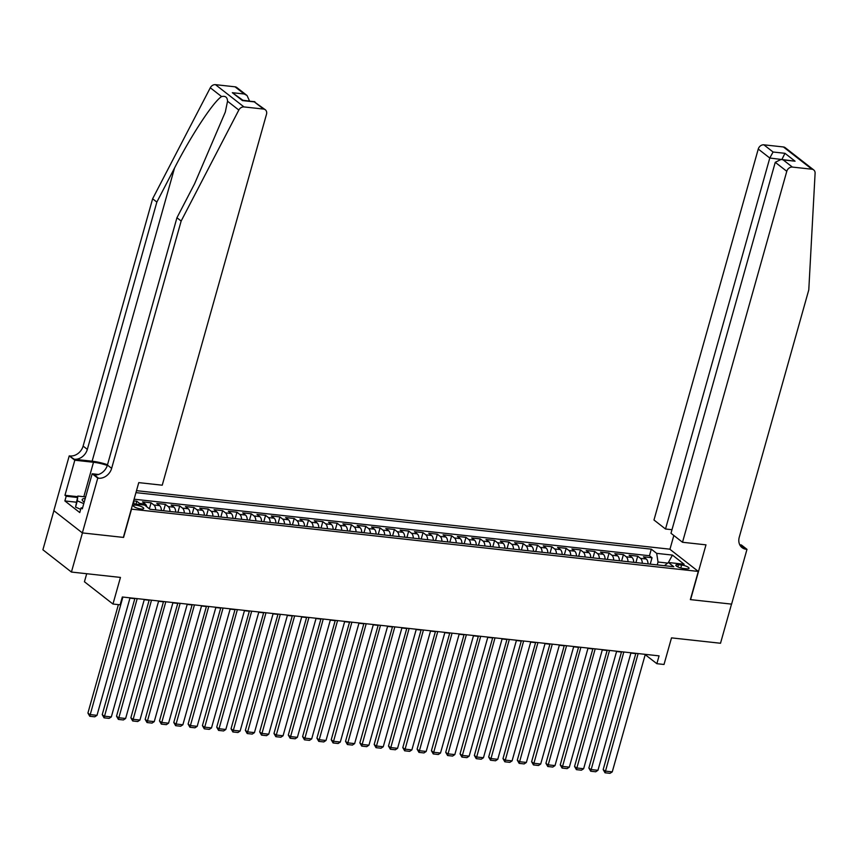 <?xml version="1.0" encoding="UTF-8"?>
<svg xmlns="http://www.w3.org/2000/svg" width="858" height="858" viewBox="0 0 858 858"><rect width="100%" height="100%" fill="white"/><g stroke="black" fill="none" stroke-linecap="round" stroke-linejoin="round"><path stroke-width="1.29" d="M141.023 509.009A5.395 1.405 15.7 0 0 143.736 508.537A5.395 1.405 15.7 0 0 141.377 506.595A5.395 1.405 15.7 0 0 136.09 505.158A5.395 1.405 15.7 0 0 133.365 505.619A5.395 1.405 15.7 0 0 135.725 507.571A5.395 1.405 15.7 0 0 141.023 509.009M86.701 573.723L84.438 581.767L112.966 604.032L120.131 604.815L122.329 596.996L659.062 655.866L656.863 663.695L664.017 664.478L671.503 637.869L720.516 643.253L731.52 604.118L690.368 599.603L698.294 571.428L131.317 509.116M53.893 510.692L42.9 549.785L71.428 572.05L82.432 532.915L123.573 537.43L131.499 509.255M698.294 571.428L669.755 549.163L136.497 490.669M648.047 563.899A6.735 3.496 -83.7 0 0 646.256 558.998L643.446 556.81L652.037 557.743L650.235 564.146M642.32 563.277A6.735 3.496 -83.7 0 0 640.529 558.376L637.719 556.177L635.928 562.569M637.719 556.177L629.129 555.233L631.949 557.432A6.735 3.496 -83.7 0 1 633.73 562.333M619.422 560.757A6.735 3.496 -83.7 0 0 617.631 555.866L614.821 553.667L623.412 554.611L621.61 561.003M605.105 559.191A6.735 3.496 -83.7 0 0 603.324 554.289L600.503 552.091L609.094 553.035L607.292 559.427M590.797 557.625A6.735 3.496 -83.7 0 0 589.006 552.724L586.196 550.525L594.776 551.469L592.985 557.861M576.479 556.048A6.735 3.496 -83.7 0 0 574.699 551.147L571.878 548.959L580.469 549.903L578.667 556.295M562.172 554.482A6.735 3.496 -83.7 0 0 560.381 549.581L557.571 547.383L566.151 548.326L564.36 554.718M547.854 552.906A6.735 3.496 -83.7 0 0 546.074 548.015L543.253 545.817L551.844 546.76L550.042 553.153M533.547 551.34A6.735 3.496 -83.7 0 0 531.756 546.439L528.946 544.251L537.526 545.184L535.735 551.587M519.229 549.774A6.735 3.496 -83.7 0 0 517.438 544.873L514.628 542.674L523.219 543.618L521.417 550.01M504.912 548.198A6.735 3.496 -83.7 0 0 503.131 543.307L500.321 541.108L508.901 542.052L507.11 548.444M490.604 546.632A6.735 3.496 -83.7 0 0 488.813 541.73L486.003 539.532L494.594 540.476L492.792 546.868M476.287 545.066A6.735 3.496 -83.7 0 0 474.506 540.165L471.685 537.966L480.276 538.91L478.485 545.302M461.979 543.489A6.735 3.496 -83.7 0 0 460.188 538.588L457.378 536.4L465.969 537.333L464.167 543.736M447.661 541.924A6.735 3.496 -83.7 0 0 445.881 537.022L443.06 534.824L451.651 535.767L449.86 542.159M433.354 540.347A6.735 3.496 -83.7 0 0 431.563 535.456L428.753 533.258L437.344 534.202L435.542 540.594M419.036 538.781A6.735 3.496 -83.7 0 0 417.256 533.88L414.435 531.681L423.026 532.625L421.224 539.017M404.729 537.215A6.735 3.496 -83.7 0 0 402.938 532.314L400.128 530.115L408.708 531.059L406.917 537.451M390.411 535.639A6.735 3.496 -83.7 0 0 388.631 530.737L385.81 528.549L394.401 529.483L392.599 535.885M376.104 534.073A6.735 3.496 -83.7 0 0 374.313 529.171L371.503 526.973L380.083 527.917L378.292 534.309M361.786 532.496A6.735 3.496 -83.7 0 0 360.006 527.606L357.185 525.407L365.776 526.351L363.974 532.743M347.479 530.93A6.735 3.496 -83.7 0 0 345.688 526.029L342.878 523.83L351.458 524.774L349.667 531.166M333.161 529.365A6.735 3.496 -83.7 0 0 331.37 524.463L328.56 522.265L337.151 523.208L335.349 529.601M318.844 527.788A6.735 3.496 -83.7 0 0 317.063 522.887L314.253 520.699L322.833 521.643L321.042 528.035M304.536 526.222A6.735 3.496 -83.7 0 0 302.745 521.321L299.935 519.122L308.526 520.066L306.724 526.458M290.219 524.646A6.735 3.496 -83.7 0 0 288.438 519.755L285.617 517.556L294.208 518.5L292.417 524.892M275.911 523.08A6.735 3.496 -83.7 0 0 274.12 518.178L271.31 515.99L279.901 516.924L278.099 523.326M261.593 521.514A6.735 3.496 -83.7 0 0 259.813 516.613L256.992 514.414L265.583 515.358L263.792 521.75M247.286 519.937A6.735 3.496 -83.7 0 0 245.495 515.047L242.685 512.848L251.276 513.792L249.474 520.184M232.968 518.371A6.735 3.496 -83.7 0 0 231.188 513.47L228.367 511.271L236.958 512.215L235.156 518.607M218.661 516.806A6.735 3.496 -83.7 0 0 216.87 511.904L214.06 509.706L222.64 510.649L220.849 517.042M204.343 515.229A6.735 3.496 -83.7 0 0 202.563 510.328L199.742 508.14L208.333 509.073L206.531 515.476M190.036 513.663A6.735 3.496 -83.7 0 0 188.245 508.762L185.435 506.563L194.015 507.507L192.224 513.899M175.718 512.087A6.735 3.496 -83.7 0 0 173.938 507.196L171.117 504.997L179.708 505.941L177.906 512.333M161.411 510.521A6.735 3.496 -83.7 0 0 159.62 505.619L156.81 503.421L165.39 504.365L163.599 510.757M146.825 506.821A6.735 3.496 -83.7 0 0 145.302 504.054L142.492 501.855L151.083 502.799L149.389 508.815M681.627 565.047L678.474 564.703A5.223 1.362 15.7 0 0 675.847 565.154A5.223 1.362 15.7 0 0 678.131 567.041A5.223 1.362 15.7 0 0 683.258 568.436L686.411 568.779A5.223 1.362 15.7 0 0 689.049 568.328A5.223 1.362 15.7 0 0 686.754 566.441A5.223 1.362 15.7 0 0 681.627 565.047L680.812 567.964M132.818 503.764L144.562 505.051L149.957 509.266L673.809 566.73L668.414 562.516L664.414 565.701M667.685 563.095L658.022 562.033L656.692 553.367L651.297 549.163L135.95 492.631M656.692 553.367L672.436 555.094L684.158 564.242L668.414 562.516M652.037 557.743L649.452 555.737L134.105 499.206M140.519 504.611A6.735 3.496 96.3 0 0 139.586 503.421L136.765 501.222L133.633 500.879M151.083 502.799L153.893 504.997A6.735 3.496 96.3 0 1 155.684 509.888M165.39 504.365L168.211 506.563A6.735 3.496 96.3 0 1 169.991 511.465M179.708 505.941L182.518 508.129A6.735 3.496 96.3 0 1 184.309 513.03M194.015 507.507L196.836 509.706A6.735 3.496 96.3 0 1 198.616 514.607M208.333 509.073L211.143 511.271A6.735 3.496 96.3 0 1 212.934 516.173M222.64 510.649L225.461 512.848A6.735 3.496 96.3 0 1 227.241 517.739M236.958 512.215L239.768 514.414A6.735 3.496 96.3 0 1 241.559 519.315M251.276 513.792L254.086 515.98A6.735 3.496 96.3 0 1 255.877 520.881M265.583 515.358L268.404 517.556A6.735 3.496 96.3 0 1 270.184 522.458M279.901 516.924L282.711 519.122A6.735 3.496 96.3 0 1 284.502 524.024M294.208 518.5L297.029 520.699A6.735 3.496 96.3 0 1 298.809 525.589M308.526 520.066L311.336 522.265A6.735 3.496 96.3 0 1 313.127 527.166M322.833 521.643L325.654 523.83A6.735 3.496 96.3 0 1 327.434 528.732M337.151 523.208L339.961 525.407A6.735 3.496 96.3 0 1 341.752 530.298M351.458 524.774L354.279 526.973A6.735 3.496 96.3 0 1 356.059 531.874M365.776 526.351L368.586 528.539A6.735 3.496 96.3 0 1 370.377 533.44M380.083 527.917L382.904 530.115A6.735 3.496 96.3 0 1 384.684 535.017M394.401 529.483L397.211 531.681A6.735 3.496 96.3 0 1 399.002 536.582M408.708 531.059L411.529 533.258A6.735 3.496 96.3 0 1 413.309 538.148M423.026 532.625L425.836 534.824A6.735 3.496 96.3 0 1 427.627 539.725M437.344 534.202L440.154 536.389A6.735 3.496 96.3 0 1 441.945 541.291M451.651 535.767L454.472 537.966A6.735 3.496 96.3 0 1 456.252 542.867M465.969 537.333L468.779 539.532A6.735 3.496 96.3 0 1 470.57 544.433M480.276 538.91L483.097 541.108A6.735 3.496 96.3 0 1 484.877 545.999M494.594 540.476L497.404 542.674A6.735 3.496 96.3 0 1 499.195 547.576M508.901 542.052L511.722 544.24A6.735 3.496 96.3 0 1 513.502 549.141M523.219 543.618L526.029 545.817A6.735 3.496 96.3 0 1 527.82 550.718M537.526 545.184L540.347 547.383A6.735 3.496 96.3 0 1 542.127 552.284M551.844 546.76L554.654 548.959A6.735 3.496 96.3 0 1 556.445 553.85M566.151 548.326L568.972 550.525A6.735 3.496 96.3 0 1 570.752 555.426M580.469 549.903L583.279 552.091A6.735 3.496 96.3 0 1 585.07 556.992M594.776 551.469L597.597 553.667A6.735 3.496 96.3 0 1 599.377 558.558M609.094 553.035L611.904 555.233A6.735 3.496 96.3 0 1 613.695 560.135M623.412 554.611L626.222 556.799A6.735 3.496 96.3 0 1 628.013 561.7M657.217 564.907L658.022 562.033M112.966 604.032L120.452 577.423L71.428 572.05M645.205 654.665L656.863 663.695M129.944 598.144L134.824 598.68M144.251 599.71L149.131 600.246M158.569 601.276L163.449 601.812M172.887 602.852L177.756 603.389M187.194 604.418L192.074 604.954M201.512 605.995L206.381 606.52M215.819 607.561L220.699 608.097M230.137 609.126L235.006 609.663M244.444 610.703L249.324 611.239M258.762 612.269L263.631 612.805M273.069 613.845L277.949 614.371M287.387 615.411L292.267 615.947M301.694 616.977L306.574 617.513M316.012 618.554L320.892 619.09M330.319 620.12L335.199 620.656M344.637 621.685L349.517 622.222M358.955 623.262L363.824 623.798M373.262 624.828L378.142 625.364M387.58 626.404L392.449 626.941M401.887 627.97L406.767 628.506M416.205 629.536L421.074 630.072M430.512 631.113L435.392 631.649M444.83 632.678L449.699 633.215M459.137 634.255L464.017 634.781M473.455 635.821L478.335 636.357M487.762 637.387L492.642 637.923M502.08 638.963L506.96 639.5M516.387 640.529L521.267 641.065M530.705 642.106L535.585 642.631M545.023 643.672L549.892 644.208M559.33 645.237L564.21 645.774M573.648 646.814L578.517 647.35M587.955 648.38L592.835 648.916M602.273 649.946L607.142 650.482M616.58 651.522L621.46 652.059M630.898 653.088L635.767 653.624M649.452 555.737L651.297 549.163M136.765 501.222L135.961 504.107M133.612 500.943L134.062 503.903M668.35 562.569L672.436 555.094M645.291 654.364L612.258 771.868L605.105 771.085L603.174 769.583L605.029 772.79L638.138 653.571M635.853 653.324L603.174 769.583M612.258 771.868L610.038 773.337L605.029 772.79M80.663 509.33L75.547 507.11L77.821 496.063L85.661 496.921M83.762 503.646L77.306 500.847L77.821 496.063M75.547 507.11L77.306 500.847M85.21 498.498A10.95 2.853 15.7 0 0 83.076 501.211A10.95 2.853 15.7 0 0 84.213 502.059M682.507 542.267L786.786 171.3L775.257 162.312L670.988 533.268L682.507 542.267L705.984 544.841L690.583 599.624L731.595 604.129L746.986 549.345L741.398 544.98L739.768 544.798M671.986 529.708L665.508 529L653.978 520.002L758.258 149.045A5.051 4.118 -52 0 1 763.867 144.82L783.408 146.965A5.051 4.118 -52 0 1 785.199 147.673L813.727 169.938A5.051 4.118 128 0 1 815.1 173.252L808.783 289.886L739.264 537.205A11.787 9.599 128 0 0 742.031 547.597A11.787 9.599 128 0 0 746.203 549.259L746.986 549.345M763.867 144.82L773.079 152.005L784.963 153.314L795.066 161.197L783.182 159.888L792.395 167.085L811.936 169.219L783.408 146.965M669.937 549.313L673.83 535.489M665.508 529L769.787 158.033L758.258 149.045M813.727 169.938A5.051 4.118 128 0 0 811.936 169.219M792.395 167.085A5.051 4.118 128 0 0 786.786 171.3M740.207 545.581A11.787 9.599 128 0 0 741.977 545.956L746.203 549.259M781.627 159.481L769.787 158.033L773.079 152.005M784.963 153.314L781.874 159.502M795.066 161.197L781.102 159.416L775.257 162.312M783.182 159.888L781.102 159.416M107.518 464.704A21.933 5.727 15.7 0 0 92.128 461.207L74.238 459.245L69.23 455.866L53.829 510.649L82.357 532.915L123.359 537.408L138.76 482.625L162.237 485.199L266.506 114.232A5.051 4.118 128 0 0 265.326 109.781A5.051 4.118 128 0 0 263.535 109.063L243.994 106.928A5.051 4.118 128 0 0 238.824 110.038L181.156 221.042L111.647 468.35A11.787 9.599 -52 0 1 98.541 478.217L97.758 478.12L82.357 532.915M181.156 221.042L176.941 217.75L194.616 183.709L225.289 112.108L227.542 101.233C227.37 97.233 225.386 95.678 221.578 96.579C213.438 101.598 191.227 135.35 174.528 168.039L156.853 202.08L87.334 449.388A11.787 9.599 -52 0 1 74.238 459.245M249.474 101.105L242.889 100.236M156.853 202.08L152.627 198.777L83.108 446.096A11.787 9.599 -52 0 1 70.013 455.952M98.541 478.217L94.326 474.914A11.787 9.599 -52 0 0 107.422 465.057L176.941 217.75M263.535 109.063L254.322 101.877L242.439 100.579L232.336 92.696L244.219 93.994L235.006 86.808L215.465 84.663L243.994 106.928M221.578 96.579L210.296 87.773L152.627 198.777M97.758 478.12L92.171 473.766L82.314 508.826L81.081 507.861L82.54 508.022M76.105 502.177L64.876 500.943L79.762 512.558L81.081 507.861M64.876 500.943L66.195 496.246L64.961 495.291L74.818 460.22L69.23 455.866M107.304 465.465A18.951 4.944 15.7 0 0 93.501 462.269L74.818 460.22M92.171 473.766L98.531 474.463M210.296 87.773A5.051 4.118 -52 0 1 215.465 84.663M235.006 86.808A5.051 4.118 -52 0 1 236.797 87.516L247.05 95.517L249.506 100.965M64.961 495.291L77.649 496.675M77.424 497.479L66.195 496.246M254.322 101.877L265.326 109.781M242.439 100.579L254.858 101.694M232.336 92.696L243.104 100.407M244.219 93.994L247.05 95.517M630.984 652.788L597.951 770.302L590.797 769.519L588.867 768.017L590.712 771.224L623.82 652.005M621.546 651.758L588.867 768.017M597.951 770.302L595.72 771.771L590.712 771.224M616.666 651.222L583.633 768.736L576.479 767.953L574.549 766.441L576.404 769.647L609.512 650.439M607.228 650.182L574.549 766.441M583.633 768.736L581.413 770.194L576.404 769.647M602.359 649.645L569.326 767.159L562.162 766.376L560.242 764.875L562.087 768.082L595.195 648.862M592.921 648.616L560.242 764.875M569.326 767.159L567.095 768.629L562.087 768.082M588.041 648.08L555.008 765.593L547.854 764.81L545.924 763.298L547.779 766.505L580.887 647.297M578.603 647.039L545.924 763.298M555.008 765.593L552.788 767.063L547.779 766.505M573.734 646.514L540.701 764.028L533.537 763.234L531.617 761.732L533.462 764.939L566.57 645.72M564.296 645.473L531.617 761.732M540.701 764.028L538.47 765.486L533.462 764.939M559.416 644.937L526.383 762.451L519.229 761.668L517.299 760.167L519.154 763.373L552.262 644.154M549.978 643.908L517.299 760.167M526.383 762.451L524.163 763.92L519.154 763.373M545.098 643.371L512.076 760.885L504.912 760.102L502.992 758.59L504.836 761.797L537.945 642.588M535.671 642.331L502.992 758.59M512.076 760.885L509.845 762.344L504.836 761.797M530.791 641.795L497.758 759.309L490.604 758.526L488.674 757.024L490.529 760.231L523.637 641.012M521.353 640.765L488.674 757.024M497.758 759.309L495.538 760.778L490.529 760.231M516.473 640.229L483.451 757.743L476.287 756.96L474.367 755.458L476.211 758.654L509.32 639.446M507.046 639.199L474.367 755.458M483.451 757.743L481.22 759.212L476.211 758.654M502.166 638.663L469.133 756.177L461.979 755.383L460.049 753.882L461.904 757.088L495.012 637.869M492.728 637.623L460.049 753.882M469.133 756.177L466.913 757.635L461.904 757.088M487.848 637.086L454.815 754.6L447.661 753.817L445.731 752.316L447.586 755.523L480.695 636.304M478.41 636.057L445.731 752.316M454.815 754.6L452.595 756.07L447.586 755.523M473.541 635.521L440.508 753.034L433.354 752.251L431.424 750.739L433.269 753.946L466.377 634.738M464.103 634.48L431.424 750.739M440.508 753.034L438.288 754.504L433.269 753.946M459.223 633.944L426.19 751.458L419.036 750.675L417.106 749.173L418.961 752.38L452.069 633.161M449.785 632.914L417.106 749.173M426.19 751.458L423.97 752.927L418.961 752.38M444.916 632.378L411.883 749.892L404.729 749.109L402.799 747.608L404.644 750.804L437.752 631.595M435.478 631.349L402.799 747.608M411.883 749.892L409.652 751.361L404.644 750.804M430.598 630.812L397.565 748.326L390.411 747.533L388.481 746.031L390.336 749.238L423.444 630.029M421.16 629.772L388.481 746.031M397.565 748.326L395.345 749.785L390.336 749.238M416.291 629.236L383.258 746.75L376.094 745.967L374.174 744.465L376.019 747.672L409.127 628.453M406.853 628.206L374.174 744.465M383.258 746.75L381.027 748.219L376.019 747.672M401.973 627.67L368.94 745.184L361.786 744.401L359.856 742.889L361.711 746.095L394.819 626.887M392.535 626.63L359.856 742.889M368.94 745.184L366.72 746.653L361.711 746.095M387.666 626.104L354.633 743.607L347.469 742.824L345.549 741.323L347.393 744.53L380.502 625.31M378.228 625.064L345.549 741.323M354.633 743.607L352.402 745.076L347.393 744.53M373.348 624.527L340.315 742.041L333.161 741.258L331.231 739.757L333.086 742.964L366.194 623.745M363.91 623.498L331.231 739.757M340.315 742.041L338.095 743.511L333.086 742.964M359.03 622.962L326.008 740.475L318.844 739.693L316.924 738.18L318.768 741.387L351.877 622.179M349.603 621.921L316.924 738.18M326.008 740.475L323.777 741.934L318.768 741.387M344.723 621.385L311.69 738.899L304.536 738.116L302.606 736.614L304.461 739.821L337.569 620.602M335.285 620.355L302.606 736.614M311.69 738.899L309.47 740.368L304.461 739.821M330.405 619.819L297.383 737.333L290.219 736.55L288.299 735.038L290.143 738.245L323.251 619.036M320.978 618.779L288.299 735.038M297.383 737.333L295.152 738.802L290.143 738.245M316.098 618.253L283.065 735.767L275.911 734.974L273.981 733.472L275.836 736.679L308.944 617.46M306.66 617.213L273.981 733.472M283.065 735.767L280.845 737.226L275.836 736.679M301.78 616.677L268.747 734.191L261.593 733.408L259.663 731.906L261.518 735.113L294.626 615.894M292.342 615.647L259.663 731.906M268.747 734.191L266.527 735.66L261.518 735.113M287.473 615.111L254.44 732.625L247.286 731.842L245.356 730.33L247.201 733.536L280.309 614.328M278.035 614.071L245.356 730.33M254.44 732.625L252.22 734.083L247.201 733.536M273.155 613.534L240.122 731.048L232.968 730.265L231.038 728.764L232.893 731.971L266.001 612.751M263.717 612.505L231.038 728.764M240.122 731.048L237.902 732.518L232.893 731.971M258.848 611.969L225.815 729.482L218.661 728.699L216.731 727.198L218.576 730.394L251.684 611.186M249.41 610.939L216.731 727.198M225.815 729.482L223.584 730.952L218.576 730.394M244.53 610.403L211.497 727.916L204.343 727.123L202.413 725.621L204.268 728.828L237.376 609.609M235.092 609.362L202.413 725.621M211.497 727.916L209.277 729.375L204.268 728.828M230.223 608.826L197.19 726.34L190.026 725.557L188.106 724.055L189.95 727.262L223.059 608.043M220.785 607.796L188.106 724.055M197.19 726.34L194.959 727.809L189.95 727.262M215.905 607.26L182.872 724.774L175.718 723.991L173.788 722.479L175.643 725.686L208.751 606.477M206.467 606.22L173.788 722.479M182.872 724.774L180.652 726.233L175.643 725.686M201.598 605.684L168.565 723.197L161.401 722.415L159.481 720.913L161.325 724.12L194.434 604.901M192.16 604.654L159.481 720.913M168.565 723.197L166.334 724.667L161.325 724.12M187.28 604.118L154.247 721.632L147.093 720.849L145.163 719.347L147.018 722.543L180.126 603.335M177.842 603.088L145.163 719.347M154.247 721.632L152.027 723.101L147.018 722.543M172.962 602.552L139.94 720.066L132.775 719.272L130.856 717.771L132.7 720.977L165.809 601.769M163.535 601.512L130.856 717.771M139.94 720.066L137.709 721.524L132.7 720.977M158.655 600.975L125.622 718.489L118.468 717.706L116.538 716.205L118.393 719.412L151.501 600.192M149.217 599.946L116.538 716.205M125.622 718.489L123.402 719.959L118.393 719.412M144.337 599.41L111.315 716.923L104.15 716.14L102.231 714.628L104.075 717.835L137.183 598.627M134.91 598.369L102.231 714.628M111.315 716.923L109.084 718.393L104.075 717.835M130.03 597.844L96.997 715.347L89.843 714.564L87.913 713.062L89.768 716.269L122.876 597.05M118.393 604.633L87.913 713.062M96.997 715.347L94.777 716.816L89.768 716.269M640.529 558.376L646.256 558.998M139.586 503.421L145.302 504.054M153.893 504.997L159.62 505.619M168.211 506.563L173.938 507.196M182.518 508.129L188.245 508.762M196.836 509.706L202.563 510.328M211.143 511.271L216.87 511.904M225.461 512.848L231.188 513.47M239.768 514.414L245.495 515.047M254.086 515.98L259.813 516.613M268.404 517.556L274.12 518.178M282.711 519.122L288.438 519.755M297.029 520.699L302.745 521.321M311.336 522.265L317.063 522.887M325.654 523.83L331.37 524.463M339.961 525.407L345.688 526.029M354.279 526.973L360.006 527.606M368.586 528.539L374.313 529.171M382.904 530.115L388.631 530.737M397.211 531.681L402.938 532.314M411.529 533.258L417.256 533.88M425.836 534.824L431.563 535.456M440.154 536.389L445.881 537.022M454.472 537.966L460.188 538.588M468.779 539.532L474.506 540.165M483.097 541.108L488.813 541.73M497.404 542.674L503.131 543.307M511.722 544.24L517.438 544.873M526.029 545.817L531.756 546.439M540.347 547.383L546.074 548.015M554.654 548.959L560.381 549.581M568.972 550.525L574.699 551.147M583.279 552.091L589.006 552.724M597.597 553.667L603.324 554.289M611.904 555.233L617.631 555.866M626.222 556.799L631.949 557.432M677.863 566.913L678.474 564.703M174.528 168.039L92.128 461.207M87.334 449.388L83.108 446.096M107.422 465.057L111.647 468.35M238.824 110.038L227.542 101.233M83.816 496.728L93.501 462.269"/></g></svg>
